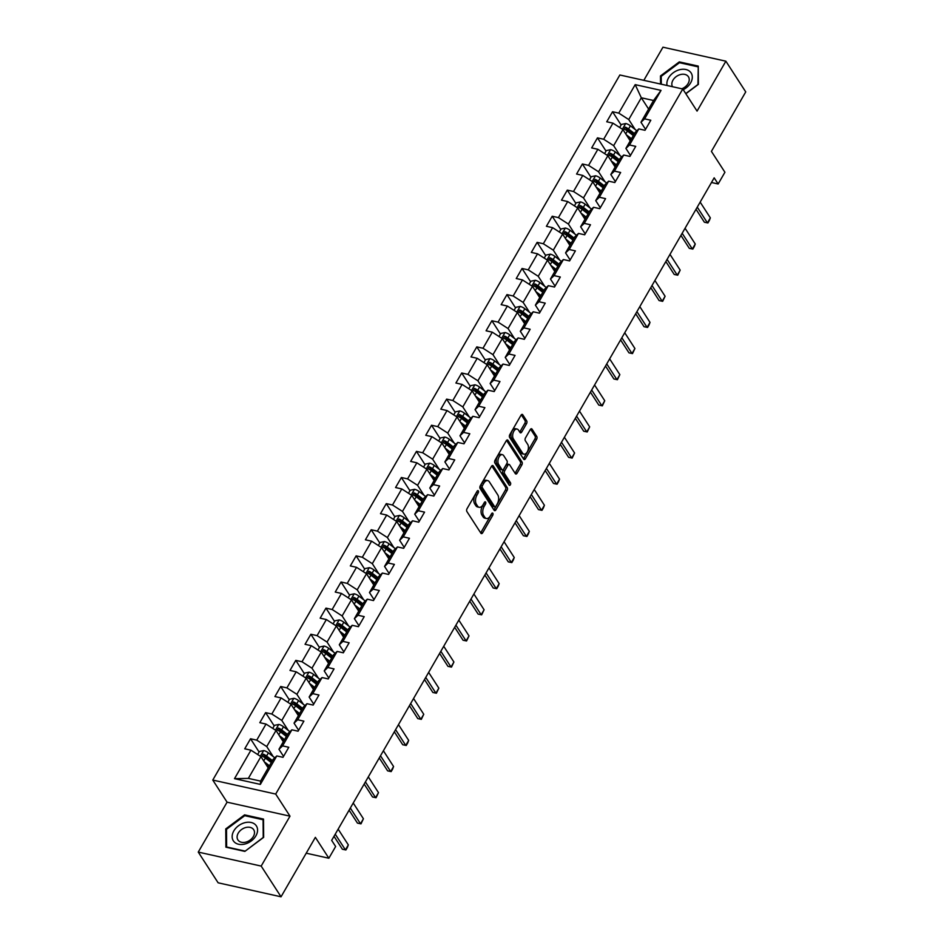 <?xml version="1.0" encoding="UTF-8"?>
<svg xmlns="http://www.w3.org/2000/svg" width="944" height="944" viewBox="0 0 944 944"><rect width="100%" height="100%" fill="white"/><g stroke="black" fill="none" stroke-linecap="round" stroke-linejoin="round"><path stroke-width="1.42" d="M478.348 490.892A1.451 0.814 102.5 0 0 478.006 490.632A1.451 0.814 102.5 0 0 477.145 491.199L467.056 508.663A2.077 1.168 102.5 0 0 466.891 511.518L480.921 533.218A2.077 1.168 102.5 0 0 481.428 533.608A2.077 1.168 102.5 0 0 482.655 532.782L492.733 515.318A1.451 0.814 102.5 0 0 492.862 513.324A1.451 0.814 102.5 0 0 492.508 513.064A1.451 0.814 102.5 0 0 491.647 513.63L490.337 515.896A6.632 3.752 102.5 0 1 486.408 518.504A6.632 3.752 102.5 0 1 484.815 517.288L483.635 515.483A6.632 3.752 102.5 0 1 484.178 506.362L485.487 504.108A1.451 0.814 102.5 0 0 485.605 502.114A1.451 0.814 102.5 0 0 485.251 501.842A1.451 0.814 102.5 0 0 484.39 502.42L483.092 504.674A6.632 3.752 102.5 0 1 479.151 507.294A6.632 3.752 102.5 0 1 477.558 506.078L476.39 504.273A6.632 3.752 102.5 0 1 476.932 495.152L478.23 492.886A1.451 0.814 102.5 0 0 478.348 490.892M526.516 423.714A2.077 1.168 102.5 0 0 526.681 420.859L522.74 414.77A2.077 1.168 102.5 0 0 522.244 414.392A2.077 1.168 102.5 0 0 521.017 415.207L509.819 434.606A2.077 1.168 102.5 0 0 509.642 437.461L523.684 459.162A2.077 1.168 102.5 0 0 524.18 459.551A2.077 1.168 102.5 0 0 525.407 458.725L536.605 439.326A2.077 1.168 102.5 0 0 536.782 436.482L532.027 429.119A2.077 1.168 102.5 0 0 531.519 428.741A2.077 1.168 102.5 0 0 530.292 429.567L525.501 437.863A2.077 1.168 102.5 0 0 525.336 440.718L527.696 444.364A5.546 3.127 102.5 0 1 527.814 450.772A5.546 3.127 102.5 0 1 523.944 454.17A5.546 3.127 102.5 0 1 522.61 453.155L513.371 438.866A5.546 3.127 102.5 0 1 513.253 432.446A5.546 3.127 102.5 0 1 517.111 429.06A5.546 3.127 102.5 0 1 518.457 430.075L519.991 432.458A2.077 1.168 102.5 0 0 520.486 432.836A2.077 1.168 102.5 0 0 521.725 432.01L526.516 423.714L524.817 423.337A2.077 1.168 102.5 0 0 524.982 420.481L521.312 414.805M261.181 866.085L289.997 816.171L227.079 802.176L198.264 852.09L261.181 866.085L281.041 896.8L315.367 837.352L328.866 858.238L335.639 846.508L331.663 840.372L714.171 177.838L718.148 183.974L724.921 172.256L711.41 151.37L745.736 91.91L725.877 61.195L662.959 47.2L643.832 80.334M289.997 816.171L275.695 794.057L682.772 88.996L697.061 111.109L725.877 61.195M493.228 465.899A2.077 1.168 102.5 0 0 492.733 465.522A2.077 1.168 102.5 0 0 491.494 466.336L480.295 485.735A2.077 1.168 102.5 0 0 480.13 488.579L494.16 510.291A2.077 1.168 102.5 0 0 494.668 510.669A2.077 1.168 102.5 0 0 495.895 509.854L507.093 490.455A2.077 1.168 102.5 0 0 507.258 487.611L493.228 465.899L492.119 465.652M495.057 460.176L506.255 440.777A2.077 1.168 102.5 0 1 507.483 439.951A2.077 1.168 102.5 0 1 507.99 440.341L522.02 462.041A2.077 1.168 102.5 0 1 521.855 464.896L517.064 473.192A2.077 1.168 102.5 0 1 515.825 474.018A2.077 1.168 102.5 0 1 515.33 473.628L509.642 464.826A2.077 1.168 102.5 0 0 509.135 464.448A2.077 1.168 102.5 0 0 507.907 465.262L504.733 470.773A2.077 1.168 102.5 0 0 504.556 473.628L510.492 482.785A1.451 0.814 102.5 0 1 510.515 484.473A1.451 0.814 102.5 0 1 509.512 485.358A1.451 0.814 102.5 0 1 509.158 485.086L494.892 463.02A2.077 1.168 102.5 0 1 495.057 460.176M281.041 896.8L218.123 882.805L198.264 852.09M275.695 794.057L212.778 780.063L619.854 74.989L682.772 88.996M621.105 124.974L612.55 111.734L606.744 121.776L612.951 123.157L603.676 139.24L597.469 137.859L591.664 147.913L597.871 149.294L588.584 165.365L582.377 163.985L576.583 174.038L582.79 175.419L573.504 191.49L567.297 190.11L561.491 200.163L567.698 201.544L558.423 217.616L552.216 216.235L546.411 226.289L552.618 227.669L543.331 243.741L537.136 242.36L531.33 252.414L537.537 253.794L528.251 269.866L522.044 268.485L516.25 278.539L522.457 279.92L513.17 295.991L506.963 294.611L501.158 304.664L507.365 306.045L498.09 322.128L491.883 320.736L486.077 330.789L492.284 332.17L482.998 348.253L476.791 346.873L470.997 356.915L477.204 358.295L467.917 374.379L461.71 372.998L455.905 383.04L462.112 384.42L452.837 400.504L446.63 399.123L440.824 409.165L447.031 410.546L437.745 426.629L431.538 425.248L425.744 435.29L431.951 436.671L422.664 452.754L416.457 451.374L410.652 461.415L416.859 462.796L407.584 478.879L401.377 477.499L395.571 487.541L401.778 488.933L392.503 505.005L386.297 503.624L380.491 513.678L386.698 515.058L377.411 531.13L371.204 529.749L365.411 539.803L371.617 541.183L362.331 557.255L356.124 555.874L350.318 565.928L356.525 567.309L347.25 583.38L341.044 582L335.238 592.053L341.445 593.434L332.158 609.505L325.951 608.125L320.158 618.178L326.364 619.559L317.078 635.631L310.871 634.25L305.065 644.304L311.272 645.684L301.997 661.756L295.791 660.375L289.985 670.429L296.192 671.809L286.905 687.893L280.698 686.512L274.905 696.554L281.111 697.935L271.825 714.018L265.618 712.637L259.812 722.679L266.019 724.06L256.744 740.143L250.538 738.763L244.732 748.804L250.939 750.185L234.501 778.658L260.355 784.405L260.591 781.113L273.158 759.342L276.793 755.943L282.999 757.324L288.793 747.27L282.586 745.89L278.964 749.288L288.25 733.217L291.873 729.818L298.08 731.199L303.885 721.145L297.679 719.765L294.044 723.163L303.331 707.091L306.953 703.693L313.16 705.074L318.966 695.02L312.759 693.639L309.136 697.038L318.411 680.966L322.046 677.556L328.241 678.937L334.046 668.895L327.839 667.514L324.217 670.913L333.503 654.841L337.126 651.431L343.333 652.811L349.127 642.77L342.92 641.389L339.297 644.787L348.584 628.716L352.206 625.306L358.413 626.686L364.219 616.644L358.012 615.264L354.389 618.662L363.664 602.579L367.287 599.18L373.494 600.561L379.299 590.519L373.092 589.139L369.47 592.537L378.756 576.454L382.379 573.055L388.586 574.436L394.38 564.394L388.173 563.013L384.55 566.412L393.837 550.328L397.459 546.93L403.666 548.311L409.472 538.269L403.265 536.876L399.631 540.287L408.917 524.203L412.54 520.805L418.747 522.185L424.552 512.132L418.345 510.751L414.723 514.161L423.998 498.078L427.632 494.68L433.839 496.06L439.633 486.007L433.426 484.626L429.803 488.036L439.09 471.953L442.712 468.554L448.919 469.935L454.725 459.881L448.518 458.501L444.884 461.899L454.17 445.828L457.793 442.429L464 443.81L469.805 433.756L463.598 432.376L459.976 435.774L469.251 419.702L472.873 416.304L479.08 417.685L484.886 407.631L478.679 406.25L475.056 409.649L484.343 393.577L487.965 390.179L494.172 391.559L499.966 381.506L493.759 380.125L490.137 383.524L499.423 367.452L503.046 364.054L509.253 365.434L515.058 355.381L508.851 354L505.229 357.398L514.504 341.327L518.126 337.917L524.333 339.297L530.139 329.255L523.932 327.875L520.309 331.273L529.596 315.202L533.218 311.791L539.425 313.172L545.219 303.13L539.012 301.75L535.39 305.148L544.676 289.076L548.299 285.666L554.506 287.047L560.311 277.005L554.104 275.624L550.47 279.023L559.757 262.939L563.379 259.541L569.586 260.922L575.392 250.88L569.185 249.499L565.562 252.898L574.837 236.814L578.471 233.416L584.678 234.796L590.472 224.755L584.265 223.374L580.643 226.772L589.929 210.689L593.552 207.291L599.759 208.671L605.564 198.629L599.357 197.237L595.723 200.647L605.01 184.564L608.632 181.165L614.839 182.546L620.645 172.492L614.438 171.112L610.815 174.522L620.09 158.439L623.713 155.04L629.919 156.421L635.725 146.367L629.518 144.987L625.896 148.397L635.182 132.313L638.805 128.915L645.012 130.296L650.805 120.242L644.599 118.861L640.976 122.26L653.555 100.489L641.306 97.775L628.739 119.546L635.182 129.505M612.55 111.734L618.757 113.115L635.194 84.641L661.036 90.388L644.599 118.861M638.805 128.915L629.518 144.987M623.713 155.04L614.438 171.112M608.632 181.165L599.357 197.237M593.552 207.291L584.265 223.374M578.471 233.416L569.185 249.499M563.379 259.541L554.104 275.624M548.299 285.666L539.012 301.75M533.218 311.791L523.932 327.875M518.126 337.917L508.851 354M503.046 364.054L493.759 380.125M487.965 390.179L478.679 406.25M472.873 416.304L463.598 432.376M457.793 442.429L448.518 458.501M442.712 468.554L433.426 484.626M427.632 494.68L418.345 510.751M412.54 520.805L403.265 536.876M397.459 546.93L388.173 563.013M382.379 573.055L373.092 589.139M367.287 599.18L358.012 615.264M352.206 625.306L342.92 641.389M337.126 651.431L327.839 667.514M322.046 677.556L312.759 693.639M306.953 703.693L297.679 719.765M291.873 729.818L282.586 745.89M276.793 755.943L260.355 784.405M620.09 155.63L613.647 145.671L622.934 129.588L630.238 140.88M630.474 155.477L625.896 148.397M622.934 129.588L612.951 123.157M613.647 145.671L603.676 139.24M605.01 181.755L598.567 171.796L607.853 155.713L615.146 167.005M615.394 181.602L610.815 174.522M607.853 155.713L597.871 149.294M598.567 171.796L588.584 165.365M589.929 207.881L583.486 197.921L592.761 181.838L600.065 193.131M600.301 207.727L595.723 200.647M592.761 181.838L582.79 175.419M583.486 197.921L573.504 191.49M574.849 234.018L568.394 224.047L577.681 207.963L584.985 219.256M585.221 233.852L580.643 226.772M577.681 207.963L567.698 201.544M568.394 224.047L558.423 217.616M559.757 260.143L553.314 250.172L562.6 234.1L569.893 245.381M570.141 259.978L565.562 252.898M562.6 234.1L552.618 227.669M553.314 250.172L543.331 243.741M544.676 286.268L538.233 276.297L547.52 260.225L554.812 271.506M555.048 286.103L550.47 279.023M547.52 260.225L537.537 253.794M538.233 276.297L528.251 269.866M529.596 312.393L523.153 302.422L532.428 286.351L539.732 297.631M539.968 312.228L535.39 305.148M532.428 286.351L522.457 279.92M523.153 302.422L513.17 295.991M514.504 338.518L508.061 328.547L517.347 312.476L524.64 323.757M524.888 338.353L520.309 331.273M517.347 312.476L507.365 306.045M508.061 328.547L498.09 322.128M499.423 364.644L492.98 354.673L502.267 338.601L509.559 349.882M509.795 364.478L505.229 357.398M502.267 338.601L492.284 332.17M492.98 354.673L482.998 348.253M484.343 390.769L477.9 380.798L487.175 364.726L494.479 376.019M494.715 390.604L490.137 383.524M487.175 364.726L477.204 358.295M477.9 380.798L467.917 374.379M469.251 416.894L462.808 406.923L472.094 390.851L479.399 402.144M479.635 416.729L475.056 409.649M472.094 390.851L462.112 384.42M462.808 406.923L452.837 400.504M454.17 443.019L447.727 433.06L457.014 416.977L464.306 428.269M464.554 442.854L459.976 435.774M457.014 416.977L447.031 410.546M447.727 433.06L437.745 426.629M439.09 469.144L432.647 459.185L441.922 443.102L449.226 454.394M449.462 468.979L444.884 461.899M441.922 443.102L431.951 436.671M432.647 459.185L422.664 452.754M424.009 495.27L417.567 485.31L426.841 469.227L434.146 480.52M434.382 495.116L429.803 488.036M426.841 469.227L416.859 462.796M417.567 485.31L407.584 478.879M408.917 521.395L402.474 511.436L411.761 495.352L419.053 506.645M419.301 521.241L414.723 514.161M411.761 495.352L401.778 488.933M402.474 511.436L392.503 505.005M393.837 547.52L387.394 537.561L396.681 521.477L403.973 532.77M404.209 547.367L399.631 540.287M396.681 521.477L386.698 515.058M387.394 537.561L377.411 531.13M378.756 573.657L372.314 563.686L381.588 547.603L388.893 558.895M389.129 573.492L384.55 566.412M381.588 547.603L371.617 541.183M372.314 563.686L362.331 557.255M363.664 599.782L357.221 589.811L366.508 573.74L373.8 585.02M374.048 599.617L369.47 592.537M366.508 573.74L356.525 567.309M357.221 589.811L347.25 583.38M348.584 625.907L342.141 615.936L351.428 599.865L358.72 611.146M358.968 625.742L354.389 618.662M351.428 599.865L341.445 593.434M342.141 615.936L332.158 609.505M333.503 652.033L327.061 642.062L336.335 625.99L343.64 637.271M343.876 651.867L339.297 644.787M336.335 625.99L326.364 619.559M327.061 642.062L317.078 635.631M318.423 678.158L311.968 668.187L321.255 652.115L328.559 663.396M328.795 677.993L324.217 670.913M321.255 652.115L311.272 645.684M311.968 668.187L301.997 661.756M303.331 704.283L296.888 694.312L306.175 678.24L313.467 689.521M313.715 704.118L309.136 697.038M306.175 678.24L296.192 671.809M296.888 694.312L286.905 687.893M288.25 730.408L281.808 720.437L291.082 704.366L298.387 715.658M298.623 730.243L294.044 723.163M291.082 704.366L281.111 697.935M281.808 720.437L271.825 714.018M273.17 756.533L266.727 746.562L276.002 730.491L283.306 741.783M283.542 756.368L278.964 749.288M276.002 730.491L266.019 724.06M266.727 746.562L256.744 740.143M234.501 778.658L248.355 778.387L260.922 756.616L268.214 767.909M260.922 756.616L250.939 750.185M227.079 802.176L212.778 780.063M711.481 182.499L718.148 183.974M306.21 853.187L328.866 858.238M248.355 778.387L260.591 781.113M648.599 109.056L641.306 97.775L635.194 84.641M645.554 129.34L640.976 122.26M661.036 90.388L653.555 100.489M628.739 119.546L618.757 113.115M259.093 752.002L250.538 738.763M274.173 725.865L265.618 712.637M289.265 699.74L280.698 686.512M304.346 673.615L295.791 660.375M319.426 647.49L310.871 634.25M334.518 621.364L325.951 608.125M349.599 595.239L341.044 582M364.679 569.114L356.124 555.874M379.771 542.989L371.204 529.749M394.852 516.864L386.297 503.624M409.932 490.738L401.377 477.499M425.012 464.613L416.457 451.374M440.105 438.488L431.538 425.248M455.185 412.363L446.63 399.123M470.265 386.226L461.71 372.998M485.358 360.101L476.791 346.873M500.438 333.975L491.883 320.736M515.518 307.85L506.963 294.611M530.599 281.725L522.044 268.485M545.691 255.6L537.136 242.36M560.771 229.475L552.216 216.235M575.852 203.349L567.297 190.11M590.944 177.224L582.377 163.985M606.024 151.099L597.469 137.859M263.659 837.34L263.518 819.073L244.567 814.861L225.758 828.915L225.899 847.181L244.85 851.394L263.659 837.34M685.84 93.751L698.383 84.37L698.241 66.104L679.291 61.891L660.481 75.945L660.552 84.051M226.513 830.071L225.758 828.915M245.157 815.769L244.567 814.861M679.881 62.8L679.291 61.891M661.237 77.113L660.481 75.945M476.803 491.8A1.451 0.814 102.5 0 1 476.531 492.508L475.233 494.774A6.632 3.752 102.5 0 0 474.69 503.895L476.39 504.273M479.151 507.294L477.452 506.916A6.632 3.752 102.5 0 1 475.859 505.701L474.69 503.895M486.408 518.504L484.709 518.126A6.632 3.752 102.5 0 1 483.104 516.911L481.936 515.105A6.632 3.752 102.5 0 1 482.478 505.984L483.788 503.73A1.451 0.814 102.5 0 0 484.048 503.01M480.661 532.817A2.077 1.168 102.5 0 0 480.956 532.404L491.033 514.94A1.451 0.814 102.5 0 0 491.305 514.232M493.901 509.878A2.077 1.168 102.5 0 0 494.196 509.477L505.394 490.078A2.077 1.168 102.5 0 0 505.559 487.222L491.789 465.923M482.431 485.617A1.451 0.814 102.5 0 0 482.313 487.611L494.632 506.668A1.451 0.814 102.5 0 0 494.986 506.928A1.451 0.814 102.5 0 0 495.848 506.362L497.217 503.978A6.632 3.752 102.5 0 0 497.759 494.857L489.346 481.829A6.632 3.752 102.5 0 0 487.741 480.614A6.632 3.752 102.5 0 0 483.812 483.234L482.431 485.617L480.732 485.24A1.451 0.814 102.5 0 0 480.614 487.234L482.313 487.611M493.712 506.456A1.451 0.814 102.5 0 1 493.287 506.55A1.451 0.814 102.5 0 1 492.933 506.291L480.614 487.234M487.741 480.614L486.042 480.236A6.632 3.752 102.5 0 0 482.113 482.856L483.812 483.234M480.732 485.24L482.113 482.856M506.55 440.364L520.321 461.663L522.02 462.041M515.07 473.227A2.077 1.168 102.5 0 0 515.353 472.814L520.156 464.519A2.077 1.168 102.5 0 0 520.321 461.663M509.135 464.448L507.435 464.07A2.077 1.168 102.5 0 0 506.208 464.885L503.034 470.395A2.077 1.168 102.5 0 0 502.857 473.251L508.781 482.408L510.492 482.785M508.686 484.366A1.451 0.814 102.5 0 0 508.781 482.408M503.73 455.692A5.546 3.127 102.5 0 0 502.397 454.678A5.546 3.127 102.5 0 0 498.538 458.076A5.546 3.127 102.5 0 0 498.656 464.483L501.913 469.522A2.077 1.168 102.5 0 0 502.409 469.9A2.077 1.168 102.5 0 0 503.636 469.085L506.822 463.575A2.077 1.168 102.5 0 0 506.987 460.731L503.73 455.692M502.397 454.678L500.698 454.3A5.546 3.127 102.5 0 0 496.839 457.698A5.546 3.127 102.5 0 0 496.957 464.106L498.656 464.483M502.409 469.9L500.709 469.522A2.077 1.168 102.5 0 1 500.214 469.144L496.957 464.106M519.731 432.045A2.077 1.168 102.5 0 0 520.014 431.632L524.817 423.337M517.111 429.06L515.412 428.682A5.546 3.127 102.5 0 0 511.554 432.069A5.546 3.127 102.5 0 0 511.672 438.488L513.371 438.866M523.944 454.17L522.244 453.793A5.546 3.127 102.5 0 1 520.911 452.778L511.672 438.488M523.413 458.76A2.077 1.168 102.5 0 0 523.708 458.347L534.906 438.948A2.077 1.168 102.5 0 0 535.083 436.104L530.587 429.154M266.114 764.652L268.863 766.776M264.237 761.737L269.453 765.773M257.641 754.504L259.399 751.471L263.765 750.563A5.593 2.242 30 0 1 268.391 752.852L274.798 757.796M272.45 760.581L266.562 756.026A5.593 2.242 -150 0 0 263.305 754.173L262.137 756.179A5.593 2.242 30 0 1 265.394 758.044L271.282 762.587M263.305 754.173L264.438 755.943A2.856 1.145 30 0 1 265.276 756.498L271.86 761.584M338.141 829.139L348.324 844.892L347.357 847.464L345.905 849.978L342.365 849.234L334.011 836.313M348.324 844.892L345.433 849.919L335.238 834.166M255.836 825.174A13.723 9.888 -32.9 0 0 238.431 825.799A13.723 9.888 -32.9 0 0 233.9 841.564A13.723 9.888 -32.9 0 0 251.293 840.939A13.723 9.888 -32.9 0 0 255.836 825.174M253.311 829.21A9.393 6.773 -32.9 0 0 241.758 829.387A9.393 6.773 -32.9 0 0 237.912 839.924A9.393 6.773 -32.9 0 0 238.301 840.443A9.393 6.773 -32.9 0 0 249.853 840.266A9.393 6.773 -32.9 0 0 253.7 829.729A9.393 6.773 -32.9 0 0 253.311 829.21M245.003 851.075L226.643 846.992L226.513 829.292L244.732 815.675L263.081 819.758L263.223 837.458L245.098 851.217M263.518 820.43L263.081 819.758M683.232 89.704A13.723 9.888 -32.9 0 0 690.642 82.86A13.723 9.888 -32.9 0 0 685.875 69.514A13.723 9.888 -32.9 0 0 668.541 77.939A13.723 9.888 -32.9 0 0 667.078 85.503M681.792 88.771A9.393 6.773 -32.9 0 0 688.105 83.544A9.393 6.773 -32.9 0 0 688.424 76.759A9.393 6.773 -32.9 0 0 680.884 74.458A9.393 6.773 -32.9 0 0 672.966 80.169A9.393 6.773 -32.9 0 0 672.494 86.706M698.253 67.461L697.946 84.488L685.745 93.609M661.296 84.217L661.237 76.322L679.456 62.705L697.817 66.788M281.194 738.527L283.955 740.651M279.318 735.612L284.533 739.648M272.733 728.379L274.48 725.346L278.846 724.437A5.593 2.242 30 0 1 283.483 726.715L289.891 731.671M287.531 734.456L281.642 729.901A5.593 2.242 -150 0 0 278.386 728.048L277.217 730.054A5.593 2.242 30 0 1 280.486 731.907L286.374 736.462M278.386 728.048L279.53 729.818A2.856 1.145 30 0 1 280.356 730.373L286.952 735.459M296.286 712.401L299.036 714.525M294.398 709.487L299.614 713.522M287.814 702.253L289.56 699.221L293.926 698.3A5.593 2.242 30 0 1 298.564 700.59L304.971 705.546M302.611 708.33L296.723 703.776A5.593 2.242 -150 0 0 293.466 701.923L292.31 703.929A5.593 2.242 30 0 1 295.566 705.782L301.455 710.336M293.466 701.923L294.611 703.693A2.856 1.145 30 0 1 295.448 704.236L302.033 709.333M353.233 803.014L363.416 818.767L360.997 823.852L357.446 823.109L349.091 810.176M363.416 818.767L360.514 823.793L350.33 808.04M368.313 776.888L378.497 792.641L376.078 797.727L372.538 796.984L364.172 784.051M378.497 792.641L375.594 797.668L365.411 781.915M311.367 686.276L314.116 688.4M309.479 683.362L314.706 687.397M302.894 676.128L304.652 673.096L309.018 672.175A5.593 2.242 30 0 1 313.644 674.464L320.051 679.42M317.703 682.205L311.815 677.65A5.593 2.242 -150 0 0 308.546 675.798L307.39 677.804A5.593 2.242 30 0 1 310.647 679.656L316.535 684.211M308.546 675.798L309.691 677.568A2.856 1.145 30 0 1 310.529 678.111L317.113 683.208M326.447 660.151L329.208 662.275M324.571 657.236L329.786 661.272M317.986 650.003L319.733 646.97L324.099 646.05A5.593 2.242 30 0 1 328.736 648.339L335.144 653.295M332.784 656.08L326.895 651.525A5.593 2.242 -150 0 0 323.639 649.673L322.47 651.679A5.593 2.242 30 0 1 325.739 653.531L331.627 658.086M323.639 649.673L324.783 651.443A2.856 1.145 30 0 1 325.609 651.985L332.205 657.083M341.539 634.026L344.289 636.15M339.651 631.111L344.867 635.147M333.067 623.878L334.813 620.845L339.179 619.925A5.593 2.242 30 0 1 343.817 622.214L350.224 627.17M347.864 629.955L341.976 625.4A5.593 2.242 -150 0 0 338.719 623.547L337.563 625.553A5.593 2.242 30 0 1 340.819 627.406L346.708 631.961M338.719 623.547L339.864 625.317A2.856 1.145 30 0 1 340.701 625.86L347.286 630.958M383.394 750.763L393.577 766.516L392.61 769.089L391.158 771.602L387.618 770.859L379.264 757.926M393.577 766.516L390.674 771.543L380.491 755.79M398.474 724.638L408.669 740.391L407.702 742.963L406.25 745.477L402.699 744.733L394.344 731.801M408.669 740.391L405.767 745.418L395.583 729.665M413.566 698.513L423.75 714.266L421.331 719.352L417.791 718.608L409.425 705.675M423.75 714.266L420.847 719.293L410.664 703.54M356.62 607.889L359.369 610.025M354.732 604.986L359.959 609.022M348.147 597.753L349.894 594.72L354.271 593.8A5.593 2.242 30 0 1 358.897 596.089L365.304 601.045M362.956 603.83L357.068 599.275A5.593 2.242 -150 0 0 353.799 597.422L352.643 599.428A5.593 2.242 30 0 1 355.9 601.281L361.788 605.836M353.799 597.422L354.944 599.18A2.856 1.145 30 0 1 355.782 599.735L362.366 604.833M428.647 672.388L438.83 688.141L436.411 693.226L432.871 692.483L424.505 679.55M438.83 688.141L435.927 693.167L425.744 677.414M371.7 581.764L374.461 583.899M369.824 578.861L375.039 582.896M363.228 571.627L364.986 568.595L369.352 567.674A5.593 2.242 30 0 1 373.989 569.964L380.397 574.92M378.037 577.704L372.148 573.15A5.593 2.242 -150 0 0 368.892 571.297L367.723 573.303A5.593 2.242 30 0 1 370.98 575.156L376.868 579.71M368.892 571.297L370.024 573.055A2.856 1.145 30 0 1 370.862 573.61L377.458 578.707M443.727 646.262L453.911 662.015L451.503 667.089L447.952 666.358L439.597 653.425M453.911 662.015L451.02 667.042L440.836 651.289M386.78 555.638L389.542 557.774M384.904 552.736L390.12 556.759M378.32 545.502L380.066 542.47L384.432 541.549A5.593 2.242 30 0 1 389.07 543.838L395.477 548.794M393.117 551.567L387.229 547.024A5.593 2.242 -150 0 0 383.972 545.172L382.816 547.178A5.593 2.242 30 0 1 386.072 549.03L391.961 553.585M383.972 545.172L385.117 546.93A2.856 1.145 30 0 1 385.943 547.485L392.539 552.582M458.819 620.137L469.003 635.89L466.584 640.964L463.044 640.233L454.678 627.3M469.003 635.89L466.1 640.917L455.917 625.164M401.873 529.513L404.622 531.649M399.985 526.599L405.2 530.634M393.4 519.377L395.147 516.344L399.524 515.424A5.593 2.242 30 0 1 404.15 517.713L410.557 522.669M408.197 525.442L402.309 520.899A5.593 2.242 -150 0 0 399.052 519.035L397.896 521.053A5.593 2.242 30 0 1 401.153 522.905L407.041 527.46M399.052 519.035L400.197 520.805A2.856 1.145 30 0 1 401.035 521.359L407.619 526.457M473.9 594.012L484.083 609.765L481.664 614.839L478.124 614.107L469.758 601.175M484.083 609.765L481.18 614.78L470.997 599.027M416.953 503.388L419.702 505.524M415.077 500.473L420.292 504.509M408.481 493.24L410.239 490.219L414.605 489.299A5.593 2.242 30 0 1 419.23 491.588L425.638 496.544M423.29 499.317L417.401 494.762A5.593 2.242 -150 0 0 414.133 492.91L412.976 494.927A5.593 2.242 30 0 1 416.233 496.78L422.121 501.335M414.133 492.91L415.277 494.68A2.856 1.145 30 0 1 416.115 495.234L422.7 500.332M488.98 567.887L499.164 583.64L498.196 586.2L496.745 588.714L493.205 587.982L484.85 575.049M499.164 583.64L496.273 588.655L486.077 572.902M432.033 477.263L434.795 479.399M430.157 474.348L435.373 478.384M423.573 467.115L425.319 464.094L429.685 463.174A5.593 2.242 30 0 1 434.323 465.463L440.73 470.419M438.37 473.192L432.482 468.637A5.593 2.242 -150 0 0 429.225 466.784L428.057 468.802A5.593 2.242 30 0 1 431.325 470.655L437.214 475.21M429.225 466.784L430.37 468.554A2.856 1.145 30 0 1 431.196 469.109L437.792 474.207M504.072 541.75L514.256 557.503L513.288 560.075L511.837 562.589L508.285 561.857L499.931 548.924M514.256 557.503L511.353 562.53L501.17 546.777M447.126 451.138L449.875 453.262M445.238 448.223L450.453 452.259M438.653 440.99L440.4 437.957L444.766 437.048A5.593 2.242 30 0 1 449.403 439.338L455.81 444.294M453.45 447.067L447.562 442.512A5.593 2.242 -150 0 0 444.305 440.659L443.149 442.677A5.593 2.242 30 0 1 446.406 444.53L452.294 449.073M444.305 440.659L445.45 442.429A2.856 1.145 30 0 1 446.288 442.984L452.872 448.07M519.153 515.625L529.336 531.378L528.369 533.95L526.917 536.463L523.377 535.72L515.011 522.799M529.336 531.378L526.433 536.404L516.25 520.651M462.206 425.012L464.955 427.136M460.318 422.098L465.545 426.133M453.734 414.864L455.492 411.832L459.858 410.923A5.593 2.242 30 0 1 464.483 413.212L470.891 418.157M468.543 420.941L462.654 416.387A5.593 2.242 -150 0 0 459.386 414.534L458.229 416.54A5.593 2.242 30 0 1 461.486 418.404L467.374 422.947M459.386 414.534L460.53 416.304A2.856 1.145 30 0 1 461.368 416.859L467.953 421.944M534.233 489.499L544.417 505.252L543.449 507.825L541.998 510.338L538.458 509.595L530.103 496.674M544.417 505.252L541.514 510.279L531.33 494.526M477.286 398.887L480.048 401.011M475.41 395.973L480.626 400.008M468.814 388.739L470.572 385.707L474.938 384.798A5.593 2.242 30 0 1 479.576 387.075L485.983 392.031M483.623 394.816L477.735 390.261A5.593 2.242 -150 0 0 474.478 388.409L473.31 390.415A5.593 2.242 30 0 1 476.578 392.267L482.467 396.822M474.478 388.409L475.623 390.179A2.856 1.145 30 0 1 476.449 390.733L483.045 395.819M549.314 463.374L559.509 479.127L558.541 481.7L557.09 484.213L553.538 483.47L545.184 470.549M559.509 479.127L556.606 484.154L546.423 468.401M492.379 372.762L495.128 374.886M490.491 369.847L495.706 373.883M483.906 362.614L485.653 359.581L490.019 358.661A5.593 2.242 30 0 1 494.656 360.95L501.063 365.906M498.703 368.691L492.815 364.136A5.593 2.242 -150 0 0 489.558 362.284L488.402 364.29A5.593 2.242 30 0 1 491.659 366.142L497.547 370.697M489.558 362.284L490.703 364.054A2.856 1.145 30 0 1 491.541 364.596L498.125 369.694M564.406 437.249L574.589 453.002L572.17 458.088L568.63 457.344L560.264 444.412M574.589 453.002L571.686 458.029L561.503 442.276M507.459 346.637L510.208 348.761M505.571 343.722L510.787 347.758M498.987 336.489L500.733 333.456L505.111 332.536A5.593 2.242 30 0 1 509.736 334.825L516.144 339.781M513.796 342.566L507.907 338.011A5.593 2.242 -150 0 0 504.639 336.158L503.482 338.164A5.593 2.242 30 0 1 506.739 340.017L512.627 344.572M504.639 336.158L505.783 337.928A2.856 1.145 30 0 1 506.621 338.471L513.206 343.569M579.486 411.124L589.67 426.877L587.251 431.963L583.711 431.219L575.344 418.286M589.67 426.877L586.767 431.904L576.583 416.151M522.539 320.512L525.301 322.636M520.663 317.597L525.879 321.633M514.067 310.364L515.825 307.331L520.191 306.411A5.593 2.242 30 0 1 524.817 308.7L531.236 313.656M528.876 316.441L522.988 311.886A5.593 2.242 -150 0 0 519.731 310.033L518.563 312.039A5.593 2.242 30 0 1 521.82 313.892L527.708 318.447M519.731 310.033L520.864 311.803A2.856 1.145 30 0 1 521.702 312.346L528.298 317.444M594.567 384.999L604.75 400.752L602.343 405.837L598.791 405.094L590.437 392.161M604.75 400.752L601.859 405.778L591.676 390.025M537.62 294.386L540.381 296.51M535.744 291.472L540.959 295.507M529.159 284.238L530.906 281.206L535.272 280.285A5.593 2.242 30 0 1 539.909 282.575L546.316 287.531M543.956 290.315L538.068 285.761A5.593 2.242 -150 0 0 534.811 283.908L533.655 285.914A5.593 2.242 30 0 1 536.912 287.767L542.8 292.321M534.811 283.908L535.956 285.678A2.856 1.145 30 0 1 536.782 286.221L543.378 291.318M609.659 358.873L619.842 374.626L617.423 379.712L613.883 378.969L605.517 366.036M619.842 374.626L616.939 379.653L606.756 363.9M552.712 268.249L555.461 270.385M550.824 265.347L556.04 269.382M544.24 258.113L545.986 255.081L550.352 254.16A5.593 2.242 30 0 1 554.989 256.449L561.397 261.405M559.037 264.19L553.149 259.635A5.593 2.242 -150 0 0 549.892 257.783L548.735 259.789A5.593 2.242 30 0 1 551.992 261.641L557.88 266.196M549.892 257.783L551.036 259.541A2.856 1.145 30 0 1 551.874 260.096L558.459 265.193M624.739 332.748L634.923 348.501L632.504 353.587L628.964 352.844L620.597 339.911M634.923 348.501L632.02 353.528L621.836 337.775M567.792 242.124L570.542 244.26M565.904 239.221L571.132 243.257M559.32 231.988L561.078 228.955L565.444 228.035A5.593 2.242 30 0 1 570.07 230.324L576.477 235.28M574.129 238.065L568.241 233.51A5.593 2.242 -150 0 0 564.972 231.658L563.816 233.664A5.593 2.242 30 0 1 567.073 235.516L572.961 240.071M564.972 231.658L566.117 233.416A2.856 1.145 30 0 1 566.955 233.97L573.539 239.068M639.82 306.623L650.003 322.376L649.035 324.948L647.584 327.45L644.044 326.718L635.69 313.786M650.003 322.376L647.112 327.403L636.917 311.65M582.873 215.999L585.634 218.135M580.997 213.096L586.212 217.12M574.412 205.863L576.159 202.83L580.525 201.91A5.593 2.242 30 0 1 585.162 204.199L591.569 209.155M589.209 211.928L583.321 207.385A5.593 2.242 -150 0 0 580.064 205.532L578.896 207.538A5.593 2.242 30 0 1 582.165 209.391L588.053 213.946M580.064 205.532L581.209 207.291A2.856 1.145 30 0 1 582.035 207.845L588.631 212.943M654.912 280.498L665.095 296.251L662.676 301.325L659.124 300.593L650.77 287.66M665.095 296.251L662.192 301.278L652.009 285.525M597.965 189.874L600.714 192.01M596.077 186.959L601.293 190.995M589.493 179.738L591.239 176.705L595.605 175.785A5.593 2.242 30 0 1 600.242 178.074L606.65 183.03M604.29 185.803L598.402 181.26A5.593 2.242 -150 0 0 595.145 179.395L593.988 181.413A5.593 2.242 30 0 1 597.245 183.266L603.133 187.821M595.145 179.395L596.289 181.165A2.856 1.145 30 0 1 597.127 181.72L603.712 186.818M669.992 254.373L680.176 270.126L677.757 275.2L674.217 274.468L665.85 261.535M680.176 270.126L677.273 275.141L667.089 259.388M613.045 163.749L615.795 165.884M611.157 160.834L616.385 164.87M604.573 153.601L606.319 150.58L610.697 149.659A5.593 2.242 30 0 1 615.323 151.949L621.73 156.905M619.382 159.678L613.494 155.123A5.593 2.242 -150 0 0 610.225 153.27L609.069 155.288A5.593 2.242 30 0 1 612.326 157.141L618.214 161.695M610.225 153.27L611.37 155.04A2.856 1.145 30 0 1 612.208 155.595L618.792 160.692M685.073 228.247L695.256 244L694.288 246.561L692.837 249.074L689.297 248.343L680.943 235.41M695.256 244L692.353 249.015L682.17 233.262M628.126 137.623L630.887 139.759M626.25 134.709L631.465 138.744M619.653 127.475L621.412 124.455L625.778 123.534A5.593 2.242 30 0 1 630.415 125.823L636.822 130.779M634.462 133.552L628.574 128.998A5.593 2.242 -150 0 0 625.317 127.145L624.149 129.163A5.593 2.242 30 0 1 627.418 131.015L633.306 135.57M625.317 127.145L626.462 128.915A2.856 1.145 30 0 1 627.288 129.47L633.884 134.567M700.153 202.11L710.348 217.875L709.381 220.436L707.929 222.949L704.377 222.218L696.023 209.285M710.348 217.875L707.445 222.89L697.262 207.137M475.233 494.774L476.932 495.152M475.859 505.701L477.558 506.078M483.788 503.73L485.487 504.108M482.478 505.984L484.178 506.362M481.936 515.105L483.635 515.483M483.104 516.911L484.815 517.288M491.033 514.94L492.733 515.318M480.956 532.404L482.655 532.782M476.531 492.508L478.23 492.886M505.559 487.222L507.258 487.611M505.394 490.078L507.093 490.455M494.196 509.477L495.895 509.854M492.933 506.291L494.632 506.668M506.869 440.093L507.99 440.341M520.156 464.519L521.855 464.896M515.353 472.814L517.064 473.192M506.208 464.885L507.907 465.262M503.034 470.395L504.733 470.773M502.857 473.251L504.556 473.628M500.214 469.144L501.913 469.522M520.014 431.632L521.725 432.01M520.911 452.778L522.61 453.155M530.906 428.883L532.027 429.119M535.083 436.104L536.782 436.482M534.906 438.948L536.605 439.326M523.708 458.347L525.407 458.725M521.631 414.522L522.74 414.77M524.982 420.481L526.681 420.859M263.659 750.574L260.367 756.262M265.394 758.044L263.718 760.947M268.391 752.852L266.562 756.026M278.74 724.449L275.459 730.137M280.486 731.907L278.799 734.821M283.483 726.715L281.642 729.901M293.82 698.324L290.54 704.012M295.566 705.782L293.891 708.696M298.564 700.59L296.723 703.776M308.9 672.199L305.62 677.886M310.647 679.656L308.971 682.571M313.644 674.464L311.815 677.65M323.993 646.074L320.712 651.761M325.739 653.531L324.052 656.446M328.736 648.339L326.895 651.525M339.073 619.948L335.793 625.636M340.819 627.406L339.144 630.321M343.817 622.214L341.976 625.4M354.153 593.823L350.873 599.511M355.9 601.281L354.224 604.195M358.897 596.089L357.068 599.275M369.246 567.698L365.965 573.386M370.98 575.156L369.305 578.058M373.989 569.964L372.148 573.15M384.326 541.573L381.046 547.26M386.072 549.03L384.397 551.933M389.07 543.838L387.229 547.024M399.406 515.448L396.126 521.123M401.153 522.905L399.477 525.808M404.15 517.713L402.309 520.899M414.499 489.322L411.206 494.998M416.233 496.78L414.558 499.683M419.23 491.588L417.401 494.762M429.579 463.197L426.299 468.873M431.325 470.655L429.638 473.558M434.323 465.463L432.482 468.637M444.659 437.072L441.379 442.748M446.406 444.53L444.73 447.432M449.403 439.338L447.562 442.512M459.74 410.935L456.459 416.623M461.486 418.404L459.811 421.307M464.483 413.212L462.654 416.387M474.832 384.81L471.552 390.497M476.578 392.267L474.891 395.182M479.576 387.075L477.735 390.261M489.912 358.685L486.632 364.372M491.659 366.142L489.983 369.057M494.656 360.95L492.815 364.136M504.993 332.559L501.712 338.247M506.739 340.017L505.064 342.932M509.736 334.825L507.907 338.011M520.085 306.434L516.805 312.122M521.82 313.892L520.144 316.806M524.817 308.7L522.988 311.886M535.165 280.309L531.885 285.997M536.912 287.767L535.224 290.681M539.909 282.575L538.068 285.761M550.246 254.184L546.965 259.871M551.992 261.641L550.317 264.556M554.989 256.449L553.149 259.635M565.326 228.059L562.046 233.746M567.073 235.516L565.397 238.419M570.07 230.324L568.241 233.51M580.418 201.933L577.138 207.621M582.165 209.391L580.477 212.294M585.162 204.199L583.321 207.385M595.499 175.808L592.218 181.484M597.245 183.266L595.57 186.169M600.242 178.074L598.402 181.26M610.579 149.683L607.299 155.359M612.326 157.141L610.65 160.043M615.323 151.949L613.494 155.123M625.671 123.558L622.391 129.234M627.418 131.015L625.73 133.918M630.415 125.823L628.574 128.998M493.287 506.55L494.986 506.928"/></g></svg>
